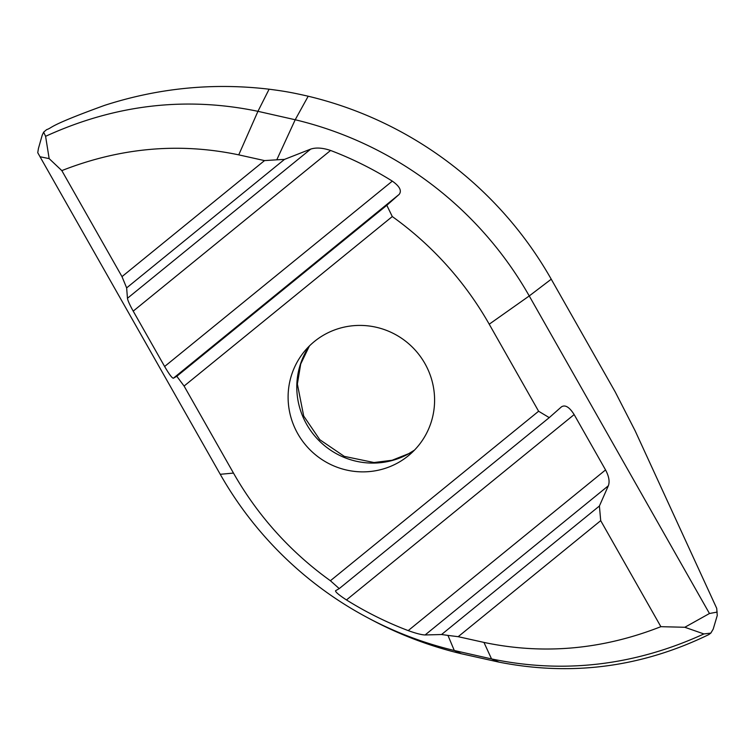 <?xml version="1.0" encoding="UTF-8"?>
<svg xmlns="http://www.w3.org/2000/svg" width="755" height="755" viewBox="0 0 755 755"><rect width="100%" height="100%" fill="white"/><g stroke="black" fill="none" stroke-linecap="round" stroke-linejoin="round"><path stroke-width="1.13" d="M61.825 170.611L121.989 276.623L264.514 160.598L238.74 154.86C179.331 142.365 120.356 147.612 61.825 170.611L49.16 158.626L40.024 156.747L220.243 474.3A361.503 354.246 -135.3 0 0 368.232 618.024L372.026 620.034A375.424 367.883 -135.3 0 0 461.39 653.755L454.284 650.499L447.96 635.408L458.181 636.682L483.955 642.42C543.364 654.915 602.339 649.668 660.87 626.678L600.706 520.657L458.181 636.682M40.024 156.747L37.75 152.689L38.42 148.518L42.223 135.145L43.648 132.144L46.64 129.633C53.341 127.397 46.433 126.481 104.681 105.332C158.512 87.976 213.316 82.597 269.101 89.203C284.286 91.166 291.892 92.497 308.2 96.225A375.424 367.883 44.7 0 1 551.244 279.199L615.278 392.034L635.134 430.803L716.721 608.36L717.25 615.504L713.192 629.132L710.785 633.115L703.905 633.936C634.521 665.655 563.74 673.988 491.543 658.926L454.284 650.499A361.503 354.246 -135.3 0 1 368.232 618.024M324.895 334.399A73.981 72.489 -135.3 0 0 304.624 351.169A73.981 72.489 -135.3 0 0 305.492 444.865A73.981 72.489 -135.3 0 0 397.809 462.881A73.981 72.489 -135.3 0 0 409.314 454.944A73.981 72.489 -135.3 0 0 421.064 357.455A73.981 72.489 -135.3 0 0 324.895 334.399M330.407 580.737L538.608 411.239L489.221 324.206A330.492 323.857 -135.3 0 0 392.289 216.553L184.088 386.05L233.474 473.074A330.492 323.857 -135.3 0 0 330.407 580.737L339.231 588.607L549.244 417.628L561.503 406.803M339.231 588.607L335.569 590.731C335.258 591.901 338.882 594.968 346.46 599.942A349.103 342.091 -135.3 0 0 408.2 630.604C415.93 633.398 421.564 634.851 425.103 634.964L441.552 634.521L447.96 635.408M441.552 634.521L599.404 506.01L600.706 520.657M660.87 626.678L684.823 627.273L703.905 633.936M538.608 411.239L549.244 417.628M684.823 627.273L709.464 613.513L529.246 295.951A361.503 354.246 -135.3 0 0 295.205 119.752L276.783 159.815L284.493 159.39L126.642 287.891L121.989 276.623M561.38 406.907C565.127 404.463 569.383 407.02 574.149 414.58L605.557 469.931C608.964 476.386 609.889 481.671 608.332 485.795L599.404 506.01M713.192 629.132L710.889 633.039L708.851 634.568C641.656 667.222 571.743 676.423 499.112 662.154L461.39 653.755M716.721 608.36L717.25 615.504M709.464 613.513L717.174 612.078M392.289 216.553L386.815 205.303L399.178 194.384C401.962 190.732 399.678 186.315 392.317 181.124A349.103 342.091 -135.3 0 0 330.577 150.462C322.706 147.81 316.081 147.357 310.692 149.103L284.493 159.39M386.815 205.303L176.802 376.273L173.376 378.217C172.083 378.189 169.167 374.272 164.628 366.486L133.21 311.126C129.69 304.803 127.765 300.518 127.463 298.272L126.642 287.891M184.088 386.05L176.802 376.273M49.16 158.626L45.593 136.315C114.968 104.596 185.758 96.272 257.946 111.325L295.205 119.752L308.2 96.225M264.514 160.598L276.783 159.815M45.593 136.315L43.648 132.144L46.64 129.633M309.352 346.016A75.207 73.697 44.7 0 0 316.845 438.344A75.207 73.697 44.7 0 0 408.332 453.953A75.207 73.697 -135.3 0 0 414.429 450.169M499.112 662.154L491.543 658.926L483.955 642.42M551.244 279.199L529.246 295.951L489.221 324.206M346.46 599.942L574.149 414.58M408.2 630.604L605.557 469.931M425.103 634.964L608.332 485.795M220.243 474.3L233.474 473.074M399.178 194.384L173.376 378.217M269.101 89.203L257.946 111.325L238.74 154.86M310.692 149.103L127.463 298.272M330.577 150.462L133.21 311.126M392.317 181.124L164.628 366.486M414.476 450.122L408.766 453.642L392.119 460.257L374.008 462.532L344.289 456.369L319.78 439.684L303.689 416.014L297.366 384.021L300.726 363.948L309.408 345.969"/></g></svg>
